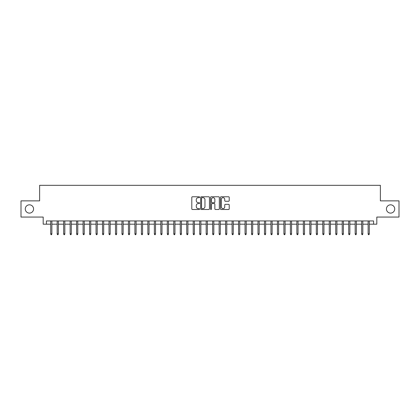 <?xml version="1.0" encoding="UTF-8"?>
<svg xmlns="http://www.w3.org/2000/svg" width="420" height="420" viewBox="0 0 420 420"><rect width="100%" height="100%" fill="white"/><g stroke="black" fill="none" stroke-linecap="round" stroke-linejoin="round"><path stroke-width="0.63" d="M199.637 197.222A0.446 0.446 0 0 0 199.19 196.775L192.434 196.775A0.635 0.635 0 0 0 191.798 197.41L191.798 208.856A0.635 0.635 0 0 0 192.434 209.491L199.19 209.491A0.446 0.446 0 0 0 199.637 209.044A0.446 0.446 0 0 0 199.19 208.603L198.314 208.603A2.037 2.037 0 0 1 196.282 206.566L196.282 205.611A2.037 2.037 0 0 1 198.314 203.579L199.19 203.579A0.446 0.446 0 0 0 199.637 203.133A0.446 0.446 0 0 0 199.19 202.687L198.314 202.687A2.037 2.037 0 0 1 196.282 200.655L196.282 199.7A2.037 2.037 0 0 1 198.314 197.662L199.19 197.662A0.446 0.446 0 0 0 199.637 197.222M386.431 208.966A4.147 4.147 0 0 0 390.579 213.108A4.147 4.147 0 0 0 394.727 208.966A4.147 4.147 0 0 0 390.579 204.818A4.147 4.147 0 0 0 386.431 208.966M25.274 208.966A4.147 4.147 0 0 0 29.421 213.108A4.147 4.147 0 0 0 33.569 208.966A4.147 4.147 0 0 0 29.421 204.818A4.147 4.147 0 0 0 25.274 208.966M228.585 201.259A0.635 0.635 0 0 0 229.22 200.624L229.22 197.41A0.635 0.635 0 0 0 228.585 196.775L221.078 196.775A0.635 0.635 0 0 0 220.442 197.41L220.442 208.856A0.635 0.635 0 0 0 221.078 209.491L228.585 209.491A0.635 0.635 0 0 0 229.22 208.856L229.22 204.976A0.635 0.635 0 0 0 228.585 204.341L225.372 204.341A0.635 0.635 0 0 0 224.737 204.976L224.737 206.903A1.701 1.701 0 0 1 223.036 208.603A1.701 1.701 0 0 1 221.335 206.903L221.335 199.364A1.701 1.701 0 0 1 223.036 197.662A1.701 1.701 0 0 1 224.737 199.364L224.737 200.624A0.635 0.635 0 0 0 225.372 201.259L228.585 201.259M46.426 224.185L46.426 220.946L373.574 220.946L373.574 224.185L376.814 224.185L376.814 217.061L399 217.061L399 200.865L380.373 200.865L380.373 185.32L39.627 185.32L39.627 200.865L21 200.865L21 217.061L43.187 217.061L43.187 224.185L50.705 224.185M209.444 197.41A0.635 0.635 0 0 0 208.808 196.775L201.306 196.775A0.635 0.635 0 0 0 200.671 197.41L200.671 208.856A0.635 0.635 0 0 0 201.306 209.491L208.808 209.491A0.635 0.635 0 0 0 209.444 208.856L209.444 197.41M211.192 196.775L218.694 196.775A0.635 0.635 0 0 1 219.329 197.41L219.329 208.856A0.635 0.635 0 0 1 218.694 209.491L215.486 209.491A0.635 0.635 0 0 1 214.851 208.856L214.851 204.215A0.635 0.635 0 0 0 214.21 203.579L212.084 203.579A0.635 0.635 0 0 0 211.449 204.215L211.449 209.044A0.446 0.446 0 0 1 211.003 209.491A0.446 0.446 0 0 1 210.556 209.044L210.556 197.41A0.635 0.635 0 0 1 211.192 196.775M51.87 224.185L57.183 224.185M58.349 224.185L63.656 224.185M64.827 224.185L70.135 224.185M71.3 224.185L76.613 224.185M77.779 224.185L83.092 224.185M84.257 224.185L89.57 224.185M90.736 224.185L96.049 224.185M97.214 224.185L102.527 224.185M103.693 224.185L109.006 224.185M110.171 224.185L115.484 224.185M116.65 224.185L121.963 224.185M123.128 224.185L128.441 224.185M129.607 224.185L134.92 224.185M136.085 224.185L141.398 224.185M142.564 224.185L147.877 224.185M149.042 224.185L154.355 224.185M155.521 224.185L160.828 224.185M161.999 224.185L167.307 224.185M168.472 224.185L173.785 224.185M174.951 224.185L180.264 224.185M181.429 224.185L186.743 224.185M187.908 224.185L193.221 224.185M194.387 224.185L199.7 224.185M200.865 224.185L206.178 224.185M207.344 224.185L212.657 224.185M213.822 224.185L219.135 224.185M220.3 224.185L225.614 224.185M226.779 224.185L232.092 224.185M233.258 224.185L238.571 224.185M239.736 224.185L245.049 224.185M246.215 224.185L251.528 224.185M252.693 224.185L258.001 224.185M259.172 224.185L264.479 224.185M265.645 224.185L270.958 224.185M272.123 224.185L277.436 224.185M278.602 224.185L283.915 224.185M285.08 224.185L290.393 224.185M291.559 224.185L296.872 224.185M298.037 224.185L303.35 224.185M304.516 224.185L309.829 224.185M310.994 224.185L316.307 224.185M317.473 224.185L322.786 224.185M323.951 224.185L329.264 224.185M330.43 224.185L335.743 224.185M336.908 224.185L342.221 224.185M343.387 224.185L348.7 224.185M349.865 224.185L355.173 224.185M356.344 224.185L361.651 224.185M362.817 224.185L368.13 224.185M369.296 224.185L373.574 224.185M202.004 197.662A0.446 0.446 0 0 0 201.558 198.109L201.558 208.157A0.446 0.446 0 0 0 202.004 208.603L202.928 208.603A2.037 2.037 0 0 0 204.96 206.566L204.96 199.7A2.037 2.037 0 0 0 202.928 197.662L202.004 197.662M214.851 199.395A1.701 1.701 0 0 0 213.15 197.694A1.701 1.701 0 0 0 211.449 199.395L211.449 202.052A0.635 0.635 0 0 0 212.084 202.687L214.21 202.687A0.635 0.635 0 0 0 214.851 202.052L214.851 199.395M50.705 233.84L50.962 234.68L51.608 234.68L51.87 233.84L50.705 233.84L50.705 220.946M51.87 233.84L51.87 220.946M57.183 233.84L57.44 234.68L58.086 234.68L58.349 233.84L57.183 233.84L57.183 220.946M58.349 233.84L58.349 220.946M63.656 233.84L63.919 234.68L64.565 234.68L64.827 233.84L63.656 233.84L63.656 220.946M64.827 233.84L64.827 220.946M70.135 233.84L70.397 234.68L71.043 234.68L71.3 233.84L70.135 233.84L70.135 220.946M71.3 233.84L71.3 220.946M76.613 233.84L76.876 234.68L77.522 234.68L77.779 233.84L76.613 233.84L76.613 220.946M77.779 233.84L77.779 220.946M83.092 233.84L83.354 234.68L84 234.68L84.257 233.84L83.092 233.84L83.092 220.946M84.257 233.84L84.257 220.946M89.57 233.84L89.833 234.68L90.479 234.68L90.736 233.84L89.57 233.84L89.57 220.946M90.736 233.84L90.736 220.946M96.049 233.84L96.306 234.68L96.957 234.68L97.214 233.84L96.049 233.84L96.049 220.946M97.214 233.84L97.214 220.946M102.527 233.84L102.785 234.68L103.436 234.68L103.693 233.84L102.527 233.84L102.527 220.946M103.693 233.84L103.693 220.946M109.006 233.84L109.263 234.68L109.914 234.68L110.171 233.84L109.006 233.84L109.006 220.946M110.171 233.84L110.171 220.946M115.484 233.84L115.742 234.68L116.392 234.68L116.65 233.84L115.484 233.84L115.484 220.946M116.65 233.84L116.65 220.946M121.963 233.84L122.22 234.68L122.871 234.68L123.128 233.84L121.963 233.84L121.963 220.946M123.128 233.84L123.128 220.946M128.441 233.84L128.698 234.68L129.35 234.68L129.607 233.84L128.441 233.84L128.441 220.946M129.607 233.84L129.607 220.946M134.92 233.84L135.177 234.68L135.823 234.68L136.085 233.84L134.92 233.84L134.92 220.946M136.085 233.84L136.085 220.946M141.398 233.84L141.655 234.68L142.301 234.68L142.564 233.84L141.398 233.84L141.398 220.946M142.564 233.84L142.564 220.946M147.877 233.84L148.134 234.68L148.78 234.68L149.042 233.84L147.877 233.84L147.877 220.946M149.042 233.84L149.042 220.946M154.355 233.84L154.613 234.68L155.258 234.68L155.521 233.84L154.355 233.84L154.355 220.946M155.521 233.84L155.521 220.946M160.828 233.84L161.091 234.68L161.737 234.68L161.999 233.84L160.828 233.84L160.828 220.946M161.999 233.84L161.999 220.946M167.307 233.84L167.57 234.68L168.215 234.68L168.472 233.84L167.307 233.84L167.307 220.946M168.472 233.84L168.472 220.946M173.785 233.84L174.048 234.68L174.694 234.68L174.951 233.84L173.785 233.84L173.785 220.946M174.951 233.84L174.951 220.946M180.264 233.84L180.527 234.68L181.172 234.68L181.429 233.84L180.264 233.84L180.264 220.946M181.429 233.84L181.429 220.946M186.743 233.84L187.005 234.68L187.651 234.68L187.908 233.84L186.743 233.84L186.743 220.946M187.908 233.84L187.908 220.946M193.221 233.84L193.478 234.68L194.129 234.68L194.387 233.84L193.221 233.84L193.221 220.946M194.387 233.84L194.387 220.946M199.7 233.84L199.957 234.68L200.608 234.68L200.865 233.84L199.7 233.84L199.7 220.946M200.865 233.84L200.865 220.946M206.178 233.84L206.435 234.68L207.086 234.68L207.344 233.84L206.178 233.84L206.178 220.946M207.344 233.84L207.344 220.946M212.657 233.84L212.914 234.68L213.565 234.68L213.822 233.84L212.657 233.84L212.657 220.946M213.822 233.84L213.822 220.946M219.135 233.84L219.392 234.68L220.043 234.68L220.3 233.84L219.135 233.84L219.135 220.946M220.3 233.84L220.3 220.946M225.614 233.84L225.871 234.68L226.522 234.68L226.779 233.84L225.614 233.84L225.614 220.946M226.779 233.84L226.779 220.946M232.092 233.84L232.349 234.68L232.995 234.68L233.258 233.84L232.092 233.84L232.092 220.946M233.258 233.84L233.258 220.946M238.571 233.84L238.828 234.68L239.474 234.68L239.736 233.84L238.571 233.84L238.571 220.946M239.736 233.84L239.736 220.946M245.049 233.84L245.306 234.68L245.952 234.68L246.215 233.84L245.049 233.84L245.049 220.946M246.215 233.84L246.215 220.946M251.528 233.84L251.785 234.68L252.43 234.68L252.693 233.84L251.528 233.84L251.528 220.946M252.693 233.84L252.693 220.946M258.001 233.84L258.263 234.68L258.909 234.68L259.172 233.84L258.001 233.84L258.001 220.946M259.172 233.84L259.172 220.946M264.479 233.84L264.742 234.68L265.387 234.68L265.645 233.84L264.479 233.84L264.479 220.946M265.645 233.84L265.645 220.946M270.958 233.84L271.22 234.68L271.866 234.68L272.123 233.84L270.958 233.84L270.958 220.946M272.123 233.84L272.123 220.946M277.436 233.84L277.699 234.68L278.344 234.68L278.602 233.84L277.436 233.84L277.436 220.946M278.602 233.84L278.602 220.946M283.915 233.84L284.177 234.68L284.823 234.68L285.08 233.84L283.915 233.84L283.915 220.946M285.08 233.84L285.08 220.946M290.393 233.84L290.651 234.68L291.302 234.68L291.559 233.84L290.393 233.84L290.393 220.946M291.559 233.84L291.559 220.946M296.872 233.84L297.129 234.68L297.78 234.68L298.037 233.84L296.872 233.84L296.872 220.946M298.037 233.84L298.037 220.946M303.35 233.84L303.608 234.68L304.258 234.68L304.516 233.84L303.35 233.84L303.35 220.946M304.516 233.84L304.516 220.946M309.829 233.84L310.086 234.68L310.737 234.68L310.994 233.84L309.829 233.84L309.829 220.946M310.994 233.84L310.994 220.946M316.307 233.84L316.565 234.68L317.216 234.68L317.473 233.84L316.307 233.84L316.307 220.946M317.473 233.84L317.473 220.946M322.786 233.84L323.043 234.68L323.694 234.68L323.951 233.84L322.786 233.84L322.786 220.946M323.951 233.84L323.951 220.946M329.264 233.84L329.522 234.68L330.167 234.68L330.43 233.84L329.264 233.84L329.264 220.946M330.43 233.84L330.43 220.946M335.743 233.84L336 234.68L336.646 234.68L336.908 233.84L335.743 233.84L335.743 220.946M336.908 233.84L336.908 220.946M342.221 233.84L342.479 234.68L343.124 234.68L343.387 233.84L342.221 233.84L342.221 220.946M343.387 233.84L343.387 220.946M348.7 233.84L348.957 234.68L349.603 234.68L349.865 233.84L348.7 233.84L348.7 220.946M349.865 233.84L349.865 220.946M355.173 233.84L355.435 234.68L356.081 234.68L356.344 233.84L355.173 233.84L355.173 220.946M356.344 233.84L356.344 220.946M361.651 233.84L361.914 234.68L362.56 234.68L362.817 233.84L361.651 233.84L361.651 220.946M362.817 233.84L362.817 220.946M368.13 233.84L368.393 234.68L369.038 234.68L369.296 233.84L368.13 233.84L368.13 220.946M369.296 233.84L369.296 220.946"/></g></svg>
